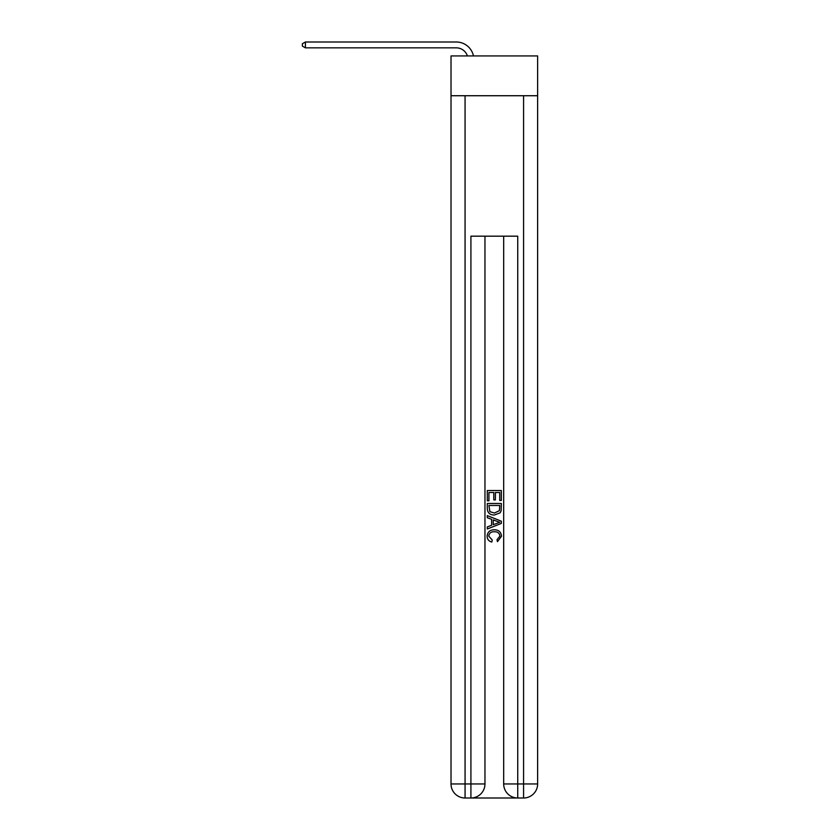 <?xml version="1.0" encoding="UTF-8"?>
<svg xmlns="http://www.w3.org/2000/svg" width="840" height="840" viewBox="0 0 840 840"><rect width="100%" height="100%" fill="white"/><g stroke="black" fill="none" stroke-linecap="round" stroke-linejoin="round"><path stroke-width="1.26" d="M537.631 95.729L537.631 55.934L451.017 55.934L451.017 95.729L537.631 95.729L537.631 783.951L523.582 783.951L523.582 95.729M456.288 42L305.413 42L456.288 42A17.556 17.556 0 0 1 473.466 55.934M471.965 798L516.684 798M517.734 798L517.734 783.951L503.685 783.951A14.049 14.049 0 0 0 517.734 798L523.582 798L523.582 783.951L517.734 783.951L517.734 236.177L470.915 236.177L470.915 783.951L451.017 783.951L451.017 95.729M484.964 236.177L484.964 783.951A14.049 14.049 0 0 1 470.915 798L465.066 798A14.049 14.049 0 0 1 451.017 783.951M503.685 783.951L503.685 236.177M523.582 798A14.049 14.049 0 0 0 537.631 783.951M487.305 500.798L487.305 490.529L501.344 490.529L501.344 500.43L499.727 500.43L499.727 492.513L495.401 492.513L495.401 499.894L493.784 499.894L493.784 492.513L488.922 492.513L488.922 500.798L487.305 500.798M487.305 508.526L487.305 503.496L501.344 503.496L501.144 510.783L500.136 512.82L494.403 515.014C489.909 515.035 487.546 512.873 487.305 508.526M488.922 505.47L489.919 511.686L494.435 513.041L499.433 510.647L499.727 505.47L488.922 505.47M487.305 517.724L487.305 515.613L501.344 521.199L501.344 523.425L487.305 529L487.305 526.901L491.62 525.305L491.62 519.319L487.305 517.724M497.133 521.356L493.248 519.918L493.248 524.706L499.727 522.312L497.133 521.356M488.744 536.109L492.261 540.047L491.799 542.031C488.817 541.254 487.263 539.343 487.127 536.298C487.505 531.982 489.941 529.809 494.424 529.788C498.74 529.872 501.113 532.035 501.522 536.256L497.448 541.674L497.018 539.69L499.905 536.162C499.495 533.127 497.669 531.657 494.435 531.762C491.148 531.594 489.248 533.043 488.744 536.109M467.407 55.934A11.708 11.708 0 0 0 456.288 47.849A11.708 11.708 0 0 1 467.407 55.934A11.708 11.708 0 0 0 456.288 47.849A11.708 11.708 0 0 1 467.407 55.934A11.708 11.708 0 0 0 456.288 47.849A11.708 11.708 0 0 1 467.407 55.934A11.708 11.708 0 0 0 456.288 47.849A11.708 11.708 0 0 1 467.407 55.934A11.708 11.708 0 0 0 456.288 47.849A11.708 11.708 0 0 1 467.407 55.934A11.708 11.708 0 0 0 456.288 47.849A11.708 11.708 0 0 1 467.407 55.934A11.708 11.708 0 0 0 456.288 47.849A11.708 11.708 0 0 1 467.407 55.934A11.708 11.708 0 0 0 456.288 47.849A11.708 11.708 0 0 1 467.407 55.934A11.708 11.708 0 0 0 456.288 47.849A11.708 11.708 0 0 1 467.407 55.934A11.708 11.708 0 0 0 456.288 47.849L305.413 47.849L302.369 46.095L302.369 43.754L305.413 42L305.413 47.849M465.066 95.729L465.066 798M484.964 783.951L470.915 783.951L470.915 798"/></g></svg>
